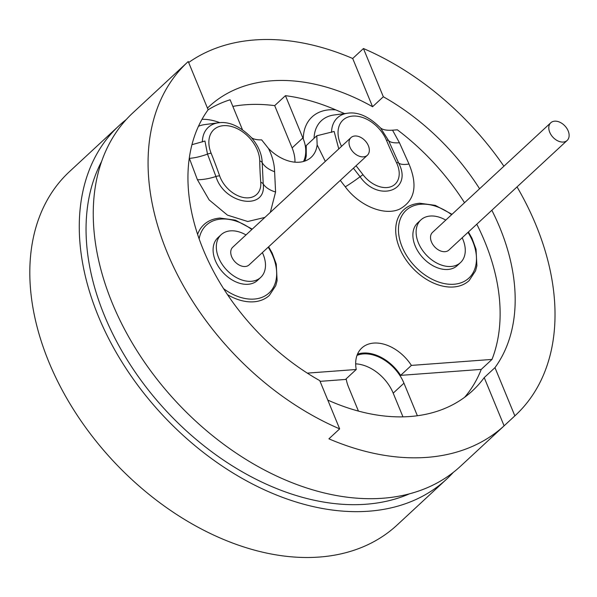 <?xml version="1.0" encoding="UTF-8"?>
<svg xmlns="http://www.w3.org/2000/svg" width="597" height="597" viewBox="0 0 597 597"><rect width="100%" height="100%" fill="white"/><g stroke="black" fill="none" stroke-linecap="round" stroke-linejoin="round"><path stroke-width="0.9" d="M453.265 472.414A240.949 164.638 -132.8 0 1 446.549 479.19A240.949 164.638 -132.8 0 1 368.767 511.204A240.949 164.638 -132.8 0 1 125.28 367.304A240.949 164.638 -132.8 0 1 118.93 125.788A240.949 164.638 -132.8 0 1 126.191 119.601M446.549 479.19L397.095 525.039A240.949 164.638 -132.8 0 1 319.305 557.053A240.949 164.638 -132.8 0 1 75.826 413.154A240.949 164.638 -132.8 0 1 69.468 171.637L118.93 125.788M409.535 493.809A232.92 159.145 -132.8 0 1 365.901 504.249A232.92 159.145 -132.8 0 1 146.205 387.259A232.92 159.145 -132.8 0 1 101.55 161.593M188.652 62.513A240.949 164.638 -132.8 0 1 254.77 39.947A240.949 164.638 -132.8 0 1 352.693 58.491L363.446 48.529A240.949 164.638 -132.8 0 1 503.898 166.227M517.032 186.906A240.949 164.638 -132.8 0 1 515.36 415.4A240.949 164.638 -132.8 0 1 514.853 415.863L504.099 425.833A240.949 164.638 -132.8 0 1 426.825 457.384A240.949 164.638 -132.8 0 1 328.902 438.832L339.656 428.87L319.776 380.632A193.764 132.392 -132.8 0 1 208.129 109.758L188.249 61.528A240.949 164.638 -132.8 0 0 187.742 61.998A240.949 164.638 -132.8 0 0 167.309 252.822A240.949 164.638 -132.8 0 0 339.656 428.87M515.36 415.4L460.526 466.227A240.949 164.638 -132.8 0 1 382.744 498.249A240.949 164.638 -132.8 0 1 139.258 354.342A240.949 164.638 -132.8 0 1 132.907 112.826L187.742 61.998M462.16 237.77A29.111 19.895 -132.8 0 1 460.481 262.605A29.111 19.895 -132.8 0 1 451.086 266.471A29.111 19.895 -132.8 0 1 421.669 249.083A29.111 19.895 -132.8 0 1 420.9 219.897A29.111 19.895 -132.8 0 1 430.295 216.032A29.111 19.895 -132.8 0 1 445.78 220.106M420.9 219.897L417.669 222.89A29.111 19.895 47.2 0 0 418.437 252.076A29.111 19.895 47.2 0 0 447.862 269.463A29.111 19.895 47.2 0 0 457.257 265.59L460.481 262.605M262.374 252.598A29.111 19.895 -132.8 0 1 260.695 277.426A29.111 19.895 -132.8 0 1 251.3 281.299A29.111 19.895 -132.8 0 1 221.875 263.911A29.111 19.895 -132.8 0 1 221.114 234.725A29.111 19.895 -132.8 0 1 230.509 230.852A29.111 19.895 -132.8 0 1 245.994 234.927M221.114 234.725L217.883 237.718A29.111 19.895 47.2 0 0 218.651 266.896A29.111 19.895 47.2 0 0 248.076 284.284A29.111 19.895 47.2 0 0 257.471 280.418L260.695 277.426M554.658 121.176A12.044 8.231 -132.8 0 1 566.829 128.37A12.044 8.231 -132.8 0 1 567.15 140.444A12.044 8.231 -132.8 0 1 563.262 142.049A12.044 8.231 -132.8 0 1 551.083 134.847A12.044 8.231 -132.8 0 1 550.77 122.773A12.044 8.231 -132.8 0 1 554.658 121.176M567.15 140.444L448.884 250.083A12.044 8.231 -132.8 0 1 444.989 251.688A12.044 8.231 -132.8 0 1 432.818 244.494A12.044 8.231 -132.8 0 1 432.497 232.412L550.77 122.773M354.872 135.997A12.044 8.231 -132.8 0 1 367.043 143.198A12.044 8.231 -132.8 0 1 367.364 155.272A12.044 8.231 -132.8 0 1 363.476 156.869A12.044 8.231 -132.8 0 1 351.297 149.675A12.044 8.231 -132.8 0 1 350.984 137.601A12.044 8.231 -132.8 0 1 354.872 135.997M367.364 155.272L249.098 264.911A12.044 8.231 -132.8 0 1 245.203 266.508A12.044 8.231 -132.8 0 1 233.031 259.314A12.044 8.231 -132.8 0 1 232.711 247.24L350.984 137.601M468.414 231.972L471.928 238.173L476.04 249.233L476.891 265.777L475.548 270.822L469.152 280.575A48.193 32.925 -132.8 0 1 453.593 286.978A48.193 32.925 -132.8 0 1 404.9 258.202A48.193 32.925 -132.8 0 1 403.632 209.898C407.706 206.055 413.079 203.831 419.751 203.234L435.235 205.346L452.033 214.308M268.628 246.8L272.142 253.001L276.254 264.061L277.105 280.597L275.762 285.642L269.366 295.403A48.193 32.925 -132.8 0 1 253.807 301.806A48.193 32.925 -132.8 0 1 227.457 294.642M197.585 234.434A48.193 32.925 -132.8 0 1 203.838 224.726C207.92 220.875 213.293 218.651 219.965 218.054L235.449 220.166L252.247 229.129M491.838 210.263A193.764 132.392 -132.8 0 1 494.973 367.633L484.219 377.602A193.764 132.392 -132.8 0 1 472.526 390.759A193.764 132.392 -132.8 0 1 327.79 400.08M464.608 397.311A193.764 132.392 47.2 0 0 469.167 391.55A193.764 132.392 47.2 0 0 481.257 369.386L400.639 375.364A37.148 25.38 47.2 0 0 357.484 354.178M270.322 212.375L275.583 192.01A30.119 16.641 -4.5 0 1 263.225 183.928A6.022 3.328 175.5 0 0 260.755 182.316A25.216 17.231 -132.8 0 1 244.203 197.629A25.216 17.231 -132.8 0 1 219.636 175.861A418.527 285.97 47.2 0 0 211.137 153.242A6.022 2.142 158 0 0 207.51 154.086A30.119 10.701 -22 0 1 189.376 158.339L197.413 179.734A30.119 11.873 160.8 0 0 215.935 176.503L207.51 154.086L204.943 141.049L191.921 144.698M211.137 153.242A30.126 20.582 -132.8 0 1 228.703 125.907A30.126 20.582 -132.8 0 1 259.732 160.869A6.022 3.5 179.1 0 1 262.21 162.683C261.896 154.004 258.292 145.646 251.404 137.601C253.456 139.228 256.867 139.982 261.643 139.862L268.501 148.496C272.419 156.429 274.456 164.175 274.613 171.727A30.119 17.5 -0.9 0 1 262.21 162.683L263.225 183.928C266.896 211.301 224.166 204.487 215.935 176.503A6.022 2.373 160.8 0 1 219.636 175.861M320.067 381.349L345.484 379.461L356.237 369.491L307.291 373.125M356.237 369.491A37.148 25.38 -132.8 0 1 361.782 348.029A37.148 25.38 -132.8 0 1 411.393 365.401L400.639 375.364M476.787 224.218A193.764 132.392 47.2 0 1 492.003 359.416L411.393 365.401M464.526 202.726A193.764 132.392 47.2 0 0 397.378 129.825L392.527 130.183C386.878 130.564 382.893 129.84 380.587 128.012L388.602 140.653L398.609 162.951C413.266 190.577 378.394 202.928 360.066 176.749L353.424 168.197M268.501 148.496A37.148 25.38 -132.8 0 0 311.209 157.272A37.148 25.38 -132.8 0 0 317.149 144.884L325.313 161.391M317.149 144.884L316.798 135.773L306.224 145.578L306.254 155.884A37.148 25.38 47.2 0 1 304.761 161.093M338.783 148.914L334.126 131.459L316.798 135.773M303.515 161.474A36.141 24.693 47.2 0 0 305.604 153.929C306.134 149.078 305.358 144.086 303.269 138.944A36.141 24.693 47.2 0 0 302.866 137.944L292.112 147.907L274.687 105.632A193.764 132.392 47.2 0 0 232.845 106.393M274.687 105.632L285.441 95.669A193.764 132.392 47.2 0 1 335.79 109.893L344.566 113.609M242.404 129.586L230.114 99.774A193.764 132.392 47.2 0 0 208.084 109.818M492.003 359.416L481.257 369.386M363.446 48.529L383.326 96.759A193.764 132.392 -132.8 0 1 479.578 188.771M383.326 96.759L372.573 106.729L352.693 58.491M207.443 108.109A193.764 132.392 -132.8 0 1 209.069 106.565A193.764 132.392 -132.8 0 1 372.573 106.729M285.441 95.669L302.866 137.944M358.431 411.079L348.626 387.296A36.141 24.693 47.2 0 1 346.178 378.819M417.37 415.743L403.953 383.184A36.141 24.693 47.2 0 0 357.006 355.387M294.963 162.175A36.141 24.693 47.2 0 0 292.112 147.907M402.96 416.84L393.199 393.154A36.141 24.693 47.2 0 0 355.67 363.857M504.099 425.833L484.219 377.602M494.973 367.633L514.853 415.863M467.996 232.367A46.185 31.551 -132.8 0 1 453.951 284.247A46.185 31.551 -132.8 0 1 402.117 246.867A46.185 31.551 -132.8 0 1 420.975 204.234A46.185 31.551 -132.8 0 1 451.616 214.696M268.21 247.188A46.185 31.551 -132.8 0 1 254.165 299.067A46.185 31.551 -132.8 0 1 223.502 288.59M199.137 238.972A46.185 31.551 -132.8 0 1 221.188 219.062A46.185 31.551 -132.8 0 1 251.83 229.524M197.413 179.734L209.137 199.898L227.457 215.136L247.748 221.509L264.881 217.42M275.583 192.01L274.613 171.727M340.29 180.369L345.29 186.831C359.342 205.905 384.565 216.293 399.759 209.054C414.863 200.622 417.945 185.615 408.997 164.033L399.445 142.75L392.527 130.183M345.29 186.831A30.119 3.075 142.7 0 0 360.066 176.749A6.022 0.612 -37.3 0 1 363.021 174.727A418.527 285.97 47.2 0 0 356.051 165.757M408.997 164.033A30.119 9.127 -25.5 0 1 398.609 162.951A6.022 1.828 -25.5 0 0 396.535 162.735A25.216 17.231 -132.8 0 1 390.841 186.749A25.216 17.231 -132.8 0 1 363.021 174.727M399.445 142.75A30.119 10.35 -22.8 0 1 388.602 140.653A6.022 2.067 -22.8 0 0 386.431 140.228A418.527 285.97 47.2 0 0 396.535 162.735M380.692 128.109C369.237 116.654 358.215 111.684 347.626 113.214A35.589 24.313 47.2 0 0 331.559 132.347M341.536 146.355A30.126 20.582 -132.8 0 1 351.536 116.206A30.126 20.582 -132.8 0 1 386.431 140.228M314.067 138.303A44.372 30.313 -132.8 0 1 334.089 114.982L347.626 113.214M198.443 126.288A44.372 30.313 -132.8 0 1 204.898 124.572M219.763 122.661A53.469 36.536 47.2 0 0 202.002 119.31M305.604 153.929A53.469 36.536 47.2 0 0 306.254 155.884M251.509 137.698C240.054 126.236 229.032 121.273 218.442 122.795A35.589 24.313 47.2 0 0 202.376 141.937M335.79 109.893A53.469 36.536 47.2 0 0 303.269 138.944M259.732 160.869A418.527 285.97 47.2 0 0 260.755 182.316M403.953 383.184L393.199 393.154M218.442 122.795L204.905 124.572"/></g></svg>
